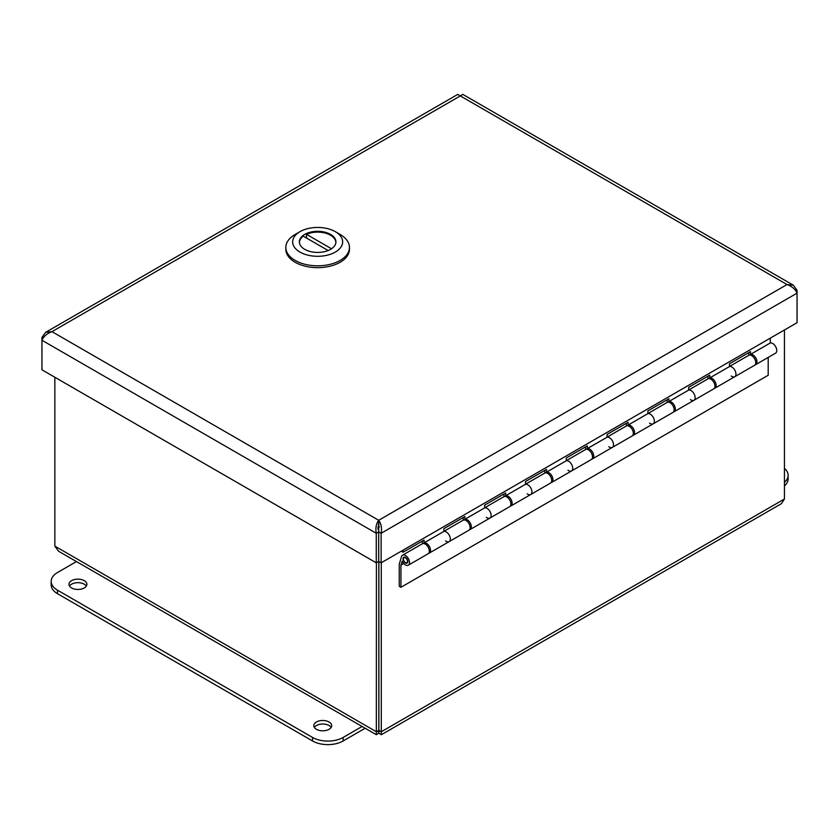 <?xml version="1.0" encoding="UTF-8"?>
<svg xmlns="http://www.w3.org/2000/svg" width="839" height="839" viewBox="0 0 839 839"><rect width="100%" height="100%" fill="white"/><g stroke="black" fill="none" stroke-linecap="round" stroke-linejoin="round"><path stroke-width="1.26" d="M45.673 332.317L457.79 94.377L460.307 95.919L51.976 331.657L45.673 332.317L41.95 337.446L41.95 340.256C43.586 336.408 46.932 333.544 51.976 331.657L378.693 520.285C376.176 523.63 375.369 527.962 376.26 533.268L376.26 562.822L41.95 369.81L41.95 340.256L376.26 533.268L378.672 531.884L378.672 561.438L376.26 562.822M43.135 338.127L41.95 337.446M378.693 523.064L378.725 561.438L381.137 562.822L381.137 533.268C382.028 527.962 381.21 523.63 378.693 520.285L378.672 531.884M378.725 531.884L381.137 533.268L797.05 293.147L797.05 290.336L793.327 285.208L787.024 284.547C792.068 286.424 795.414 289.298 797.05 293.147L797.05 322.7L381.137 562.822M378.693 520.285L787.024 284.547L460.307 95.919L462.813 94.388L793.327 285.197M795.865 291.018L797.05 290.336M378.316 524.249A14.431 8.327 -0 0 0 379.081 524.26M784.444 468.382A21.636 12.491 180 0 1 788.125 475.346A21.636 12.491 180 0 1 784.444 482.31M784.444 485.844A21.636 12.491 -0 0 0 788.125 478.88L788.125 475.346M71.588 580.651A8.946 5.16 180 0 1 81.341 579.529A8.946 5.16 180 0 1 86.857 584.301A8.946 5.16 180 0 1 77.912 589.46A8.946 5.16 180 0 1 68.976 584.301A8.946 5.16 180 0 1 71.588 580.651M86.323 586.062A8.946 5.16 -0 0 0 71.588 584.185A8.946 5.16 -0 0 0 69.511 586.062M316.418 721.991A8.946 5.16 180 0 1 326.161 720.879A8.946 5.16 180 0 1 331.688 725.651A8.946 5.16 180 0 1 322.742 730.811A8.946 5.16 180 0 1 313.796 725.651A8.946 5.16 180 0 1 316.418 721.991M331.143 727.413A8.946 5.16 -0 0 0 316.418 725.525A8.946 5.16 -0 0 0 314.331 727.413M362.091 726.48L343.141 737.429A21.636 12.491 180 0 1 312.538 737.429L57.513 590.184A21.636 12.491 180 0 1 51.179 581.354A21.636 12.491 180 0 1 57.513 572.523L76.464 561.574M51.179 581.354L51.179 584.888A21.636 12.491 -0 0 0 57.513 593.718L312.538 740.963A21.636 12.491 -0 0 0 343.141 740.963L365.154 728.252M401.357 551.15L403.066 552.23L424.083 540.096L424.083 542.854L443.873 531.433A5.768 3.335 60 0 1 449.358 535.387A5.768 3.335 60 0 1 449.127 541.627A5.768 3.335 -120 0 0 449.358 535.387A5.768 3.335 -120 0 0 443.873 531.433L443.873 528.664L464.879 516.53L464.879 519.299L484.669 507.878A5.768 3.335 60 0 1 490.165 511.821A5.768 3.335 60 0 1 489.934 518.072A5.768 3.335 -120 0 0 490.165 511.821A5.768 3.335 -120 0 0 484.669 507.878L484.669 505.109L505.686 492.975L505.686 495.744L525.476 484.313A5.768 3.335 60 0 1 530.961 488.267A5.768 3.335 60 0 1 530.741 494.517A5.768 3.335 -120 0 0 530.961 488.267A5.768 3.335 -120 0 0 525.476 484.313L525.476 481.555L546.493 469.421L546.493 472.179L566.283 460.758A5.768 3.335 60 0 1 571.768 464.712A5.768 3.335 60 0 1 571.537 470.962A5.768 3.335 -120 0 0 571.768 464.712A5.768 3.335 -120 0 0 566.283 460.758L566.283 457.989L587.3 445.866L587.3 448.624L607.09 437.203A5.768 3.335 60 0 1 612.575 441.157A5.768 3.335 60 0 1 612.344 447.397A5.768 3.335 -120 0 0 612.575 441.157A5.768 3.335 -120 0 0 607.09 437.203L607.09 434.434L628.096 422.3L628.096 425.069L647.886 413.637A5.768 3.335 60 0 1 653.382 417.591A5.768 3.335 60 0 1 653.151 423.842A5.768 3.335 -120 0 0 653.382 417.591A5.768 3.335 -120 0 0 647.886 413.637L647.886 410.879L668.903 398.745L668.903 401.514L688.693 390.083A5.768 3.335 60 0 1 694.178 394.036A5.768 3.335 60 0 1 693.958 400.287A5.768 3.335 -120 0 0 694.178 394.036A5.768 3.335 -120 0 0 688.693 390.083L688.693 387.324L709.71 375.19L709.71 377.949L729.5 366.528A5.768 3.335 60 0 1 734.985 370.481A5.768 3.335 60 0 1 734.754 376.721A5.768 3.335 -120 0 0 734.985 370.481A5.768 3.335 -120 0 0 729.5 366.528L729.5 363.759L750.506 351.625L750.506 354.394A5.768 3.335 60 0 1 756.002 358.347A5.768 3.335 60 0 1 755.771 364.598A5.768 3.335 60 0 1 755.09 364.839M748.808 355.285L748.808 352.611M754.901 359.302A3.356 1.94 -120 0 0 754.146 358.001M709.71 377.949A5.768 3.335 60 0 1 715.195 381.902A5.768 3.335 60 0 1 714.964 388.153A5.768 3.335 60 0 1 714.293 388.394M708.001 378.85L708.001 376.176M714.094 382.857A3.356 1.94 -120 0 0 713.339 381.556M668.903 401.514A5.768 3.335 60 0 1 674.388 405.457A5.768 3.335 60 0 1 674.168 411.708A5.768 3.335 60 0 1 673.486 411.949M667.194 402.405L667.194 399.731M673.287 406.422A3.356 1.94 -120 0 0 672.542 405.111M628.096 425.069A5.768 3.335 60 0 1 633.592 429.023A5.768 3.335 60 0 1 633.361 435.273A5.768 3.335 60 0 1 632.679 435.504M626.397 425.96L626.397 423.286M632.491 429.977A3.356 1.94 -120 0 0 631.736 428.677M587.3 448.624A5.768 3.335 60 0 1 592.785 452.578A5.768 3.335 60 0 1 592.554 458.828A5.768 3.335 60 0 1 591.883 459.069M546.493 472.179A5.768 3.335 60 0 1 551.978 476.133A5.768 3.335 60 0 1 551.747 482.383L591.327 459.531A5.768 3.335 -120 0 0 591.327 452.871A5.768 3.335 -120 0 0 585.559 449.536L585.591 446.841M591.684 453.532A3.356 1.94 -120 0 0 590.929 452.231M551.747 482.383A5.768 3.335 60 0 1 551.076 482.624M505.686 495.744A5.768 3.335 60 0 1 511.171 499.698A5.768 3.335 60 0 1 510.951 505.938L550.531 483.086A5.768 3.335 -120 0 0 550.531 476.426A5.768 3.335 -120 0 0 544.752 473.091L544.784 470.406M550.877 477.097A3.356 1.94 -120 0 0 550.122 475.786M510.951 505.938A5.768 3.335 60 0 1 510.269 506.179M464.879 519.299A5.768 3.335 60 0 1 470.375 523.253A5.768 3.335 60 0 1 470.144 529.503L509.724 506.651A5.768 3.335 -120 0 0 509.724 499.981A5.768 3.335 -120 0 0 503.956 496.657L503.987 493.961M510.081 500.652A3.356 1.94 -120 0 0 509.325 499.352M470.144 529.503A5.768 3.335 60 0 1 469.462 529.734M463.18 520.19L463.18 517.516M469.274 524.207A3.356 1.94 -120 0 0 468.519 522.907M422.374 543.756L422.374 541.082M424.083 542.854A5.768 3.335 60 0 1 429.568 546.808A5.768 3.335 60 0 1 429.337 553.058A5.768 3.335 60 0 1 428.666 553.3M755.771 364.598L775.561 353.167A5.768 3.335 -120 0 0 775.792 346.916A5.768 3.335 -120 0 0 770.296 342.973L770.296 338.138M750.506 354.394L770.296 342.973M428.467 547.762A3.356 1.94 -120 0 0 427.712 546.462M403.066 550.164L403.066 552.23M405.636 562.644A2.884 1.668 -120 0 0 406.884 562.696A2.884 1.668 -120 0 0 406.884 559.361A2.884 1.668 -120 0 0 403.999 557.694A2.884 1.668 -120 0 0 403.59 560.127A2.884 1.668 -120 0 0 405.636 562.644M714.964 388.153L754.544 365.301A5.768 3.335 -120 0 0 754.544 358.641A5.768 3.335 -120 0 0 748.776 355.306L729.5 366.433M734.754 376.721A5.768 3.335 60 0 1 731.209 375.987M674.168 411.708L713.748 388.856A5.768 3.335 -120 0 0 713.748 382.196A5.768 3.335 -120 0 0 707.969 378.861L688.693 389.999M693.958 400.287A5.768 3.335 60 0 1 690.403 399.553M633.361 435.273L672.941 412.421A5.768 3.335 -120 0 0 672.941 405.751A5.768 3.335 -120 0 0 667.173 402.426L647.886 413.554M653.151 423.842A5.768 3.335 60 0 1 649.596 423.108M592.554 458.828L632.134 435.976A5.768 3.335 -120 0 0 632.134 429.316A5.768 3.335 -120 0 0 626.366 425.981L607.09 437.109M612.344 447.397A5.768 3.335 60 0 1 608.789 446.663M571.537 470.962A5.768 3.335 60 0 1 567.993 470.228M530.741 494.517A5.768 3.335 60 0 1 527.186 493.783M489.934 518.072A5.768 3.335 60 0 1 486.379 517.338M429.337 553.058L468.917 530.206A5.768 3.335 -120 0 0 468.917 523.546A5.768 3.335 -120 0 0 463.149 520.211L443.873 531.339M400.948 587.29L399.249 586.304L399.249 564.154L401.524 556.593A5.768 3.335 60 0 1 402.552 555.198A5.768 3.335 60 0 1 408.331 558.522A5.768 3.335 60 0 1 408.331 565.192A5.768 3.335 60 0 1 402.164 561.113L400.948 565.14L400.948 587.29L768.188 375.264L768.188 357.424M449.127 541.627A5.768 3.335 60 0 1 445.582 540.893M403.758 563.514L400.948 565.14M408.331 565.192L428.121 553.761A5.768 3.335 -120 0 0 428.121 547.101A5.768 3.335 -120 0 0 422.342 543.766L402.552 555.198M407.817 561.564A3.356 1.94 60 0 1 407.125 563.105A3.356 1.94 60 0 1 403.758 561.165A3.356 1.94 60 0 1 403.758 557.285A3.356 1.94 60 0 1 406.349 558.187A3.356 1.94 60 0 1 407.817 561.564M377.99 529.357L377.99 526.819M378.871 561.522L378.871 730.381C377.791 732.195 377.781 732.195 378.819 730.381L378.871 730.381C379.899 732.195 379.91 732.195 378.871 730.381C379.899 732.195 379.91 732.195 378.871 730.381L381.284 731.765L381.284 562.738M784.444 329.979L784.444 499.006L781.455 503.641L381.357 734.702L381.284 731.765L784.444 499.006M376.407 562.738L376.344 734.702L58.573 551.244L54.85 546.116L54.85 377.267M376.344 734.702L378.84 733.171L378.84 730.391C377.791 732.195 377.781 732.195 378.819 730.381L378.819 561.49M378.84 733.171L381.357 734.702M378.819 730.381L376.407 731.765L54.85 546.116M285.837 247.442L285.837 249.298A31.809 18.364 -0 0 0 317.645 267.651A31.809 18.364 -0 0 0 349.454 249.298L349.454 247.442A31.809 18.364 180 0 1 317.645 265.806A31.809 18.364 180 0 1 285.837 247.442A31.809 18.364 180 0 1 295.15 234.459L299.974 231.669A24.992 14.431 180 0 1 335.317 231.669L340.131 234.459A31.809 18.364 180 0 1 349.454 247.442M340.131 234.459L335.317 231.669A24.992 14.431 180 0 1 335.317 252.078A24.992 14.431 180 0 1 299.974 252.078A24.992 14.431 180 0 1 299.974 231.669M330.576 234.406A18.29 10.561 -0 0 0 310.64 232.12A18.29 10.561 -0 0 0 299.355 241.873A18.29 10.561 -0 0 0 317.645 252.434A18.29 10.561 -0 0 0 335.936 241.873A18.29 10.561 -0 0 0 330.576 234.406M335.789 243.174A18.175 10.498 -0 0 0 335.82 242.618A18.175 10.498 -0 0 0 325.637 233.19A18.175 10.498 -0 0 0 306.497 234.322L331.499 248.763M299.492 243.174A18.175 10.498 180 0 1 299.471 242.618A18.175 10.498 180 0 1 303.288 236.179L328.133 250.525M306.497 238.035L306.497 234.322M343.141 740.963L343.141 737.429M312.538 740.963L312.538 737.429M57.513 593.718L57.513 590.184M379.49 526.84L377.907 526.819M406.884 562.696L407.744 562.193M403.999 557.694L404.859 557.201M503.956 496.657L484.669 507.784M544.752 473.091L525.476 484.229M585.559 449.536L566.283 460.674"/></g></svg>

